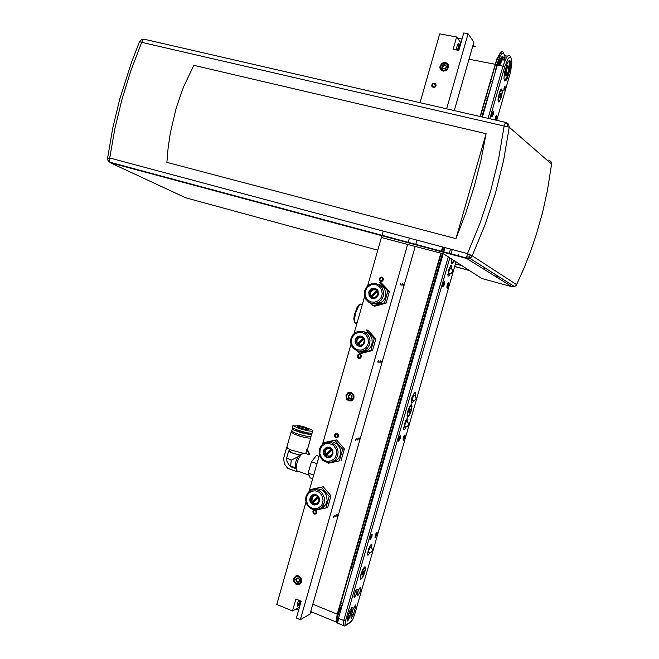 <?xml version="1.0" encoding="UTF-8"?>
<svg xmlns="http://www.w3.org/2000/svg" width="659" height="659" viewBox="0 0 659 659"><rect width="100%" height="100%" fill="white"/><g stroke="black" fill="none" stroke-linecap="round" stroke-linejoin="round"><path stroke-width="0.99" d="M548.692 160.03L550.957 161.537L551.608 164.124L547.415 190.731L542.514 212.7L536.368 234.365L530.569 251.433L524.004 268.213L516.261 285.372L514.415 286.698L511.994 286.78L466.72 258.476L469.702 258.229L514.588 286.632M139.477 41.731L141.471 39.672L139.609 41.418L131.594 61.905L119.74 99.007L112.656 128.332L107.549 158.226M139.675 41.665L141.66 42.333L142.937 39.812L141.1 39.853M142.937 39.812L144.173 39.252L505.7 122.393M505.189 123.159L504.16 126.042L509.209 127.22L508.484 124.139L505.189 123.159L505.824 122.376L508.484 124.139M469.9 258.139L469.159 257.068L470.402 254.934L472.174 255.807L471.103 257.298L469.702 258.229L466.613 257.974L466.72 258.476L110.415 162.781L109.476 161.051L109.732 158.02L107.549 158.218L107.87 160.302L109.476 161.051M470.402 254.934L467.445 253.6L466.712 256.837L469.159 257.068M466.712 256.837L466.613 257.974L109.839 162.205L107.878 160.112L107.59 157.946M108.348 161.167L107.87 160.302M110.415 162.781L185.681 197.758L377.813 250.173M381.545 237.528L443.762 253.97L481.803 278.543L511.994 286.78M474.068 187.032L465.74 213.121L455.929 238.665L486.095 133.703L480.864 160.516L474.068 187.032M507.381 126.512L507.414 124.205M455.929 238.665L166.851 162.336L168.103 147.847L170.261 133.217L176.217 107.961L183.391 87.326L193.812 65.29L486.095 133.703M440.031 65.916L442.181 63.066L445.393 62.391L447.939 63.972L448.631 66.963L446.67 70.225L443.161 71.131L440.591 69.549L439.899 67.836L440.031 65.916M431.793 84.896L432.642 83.635L434.52 83.158L435.69 83.899L436.085 85.266L435.154 87.013L433.276 87.49L431.867 86.337L431.793 84.896M456.308 49.952L457.297 45.141L458.903 43.148L459.405 45.809L458.343 50.339M457.791 44.079L458.45 44.252L458.615 45.899L457.519 50.183M432.288 85.052L433.111 83.94L434.38 83.652L435.401 84.286L435.69 85.481L434.932 86.766L433.548 87.128L432.518 86.51L432.288 85.052M299.499 583.882L300.273 583.808M296.649 575.752L296.097 576.304M362.903 351.058L364.864 351.362L362.994 351.025M379.353 302.794L377.475 302.835M377.5 302.827L379.271 302.778M376.997 304.087L375.185 303.502M332.35 461.811L332.853 461.868M343.372 452.544L342.202 456.646M333.124 461.819L332.498 461.745M339.344 443.07L341.848 445.954M330.283 456.11L327.358 455.839L325.983 454.595L325.274 452.832L325.966 449.702L328.808 448.145M325.093 455.674L327.424 457.412M327.498 447.107L324.5 449.207L323.684 452.914L325.381 456.25L327.276 457.371L329.426 457.544M332.952 454.035L330.884 456.901L328.446 457.675L326.732 457.395L325.2 456.522L323.627 454.323L323.61 450.212L326.312 447.42L329.681 447.354L331.205 448.235L332.77 450.435L332.952 454.035M320.134 449.562L319.87 453.54L321.254 457.297L324.014 460.081L325.752 460.929L327.605 461.349L331.329 460.839L334.434 458.648L335.546 457.041L336.642 453.219L336.057 449.232L333.907 445.879L332.375 444.652L328.775 443.408L325.06 443.935L321.979 446.135L320.134 449.562M319.45 449.109L319.294 454.372L320.595 457.659L322.852 460.303L325.81 461.992L329.113 462.519L332.35 461.811L335.324 459.776L337.457 456.465L338.174 452.025L337.433 448.565L335.645 445.558L331.485 442.642L328.223 442.098L323.544 443.515L321.015 445.904L319.45 449.109M328.289 442.098L332.655 441.859L336.708 443.738L339.599 447.346L340.546 450.344L340.283 455.015L338.784 458.137L336.074 460.666L331.963 461.967M327.309 462.387L328.223 463.302L339.327 460.888L342.655 449.232L334.813 440.204L323.767 442.691L323.429 443.589M326.93 455.097L326.164 454.183M328.124 448.153L326.189 449.306L325.159 451.67L325.538 453.944L326.979 455.69L325.744 454.998L324.796 452.906L325.044 450.591L326.559 448.721L329.146 448.178L330.999 449.043L332.235 450.764L332.515 452.89L331.222 455.484L328.512 456.448L329.895 457.404M328.512 456.448L329.632 456.341M326.88 455.707L328.948 456.448M327.449 448.301L326.773 448.68M388.324 295.232L387.146 299.375M381.734 304.318L379.469 304.919M384.683 286.426L386.388 288.23M376.52 290.504L377.335 291.336M373.908 297.604L371.058 295.899L370.556 292.497L372.697 289.902L375.951 289.845M375.226 289.523L372.978 289.696L371.001 291.336L370.383 294.384L372.211 297.127L370.358 297.3M371.47 288.65L371.948 288.411M375.152 288.329L371.511 288.889L369.056 292.077L369.452 296.072L372.459 298.543M378.423 294.762L376.264 297.761L372.475 298.543L370.935 297.942L369.188 296.155L368.702 291.986L370.893 288.955L374.674 288.205L376.874 289.301L377.937 290.603L378.423 294.762M365.317 291.014L364.971 292.991L365.572 296.904L367.755 300.125L371.083 302.011L374.913 302.193L378.48 300.619L381.075 297.604L381.833 295.734L382.179 293.749L381.569 289.812L379.37 286.591L376.017 284.721L372.187 284.564L370.333 285.158L367.195 287.505L365.317 291.014M364.567 290.792L364.172 294.103L365.523 298.832L368.883 302.283L371.865 303.437L375.078 303.519L378.686 302.226L381.363 299.878L383.299 296.146L383.703 292.851L382.368 288.14L380.334 285.644L376.108 283.518L372.936 283.395L368.826 284.943L366.182 287.472L364.567 290.792M377.887 284.087L381.157 285.265L384.461 288.56L385.886 293.107L385.507 296.715L383.587 300.43L380.408 303.041L376.618 304.12L372.763 303.577M370.407 303.016L373.175 305.801L384.494 302.794L387.863 291.014L379.831 282.472L381.413 282.942L389.411 291.451L387.863 291.014M372.129 296.575L371.355 295.702M370.103 297.028L371.857 297.044L370.037 294.293L370.646 291.245L372.277 289.762L374.823 289.416L377.014 290.751L377.928 293.222L376.643 296.459L373.834 297.613L375.062 298.362M372.36 288.28L371.519 288.667M372.071 297.127L374.098 297.769M374.798 342.589L373.62 346.716M367.961 351.684L366.272 352.104M371.017 333.561L373.002 335.728M362.887 338.281L363.694 339.138L358.224 344.591M360.852 345.382L357.969 344.262L356.914 342.375L356.84 340.736L358.447 338.018L361.75 337.408M361 337.202L358.661 337.779L357.137 339.509L356.865 342.458L358.595 344.863L356.601 344.814L357.359 345.604M360.753 336.024L357.598 336.568L360.028 335.958L362.434 336.65L364.213 338.462L364.938 340.967L363.801 344.55L360.654 346.445L357.392 345.835L355.226 343.232L355.168 339.476L357.656 336.535M357.961 336.617L355.761 338.965L355.333 342.375L356.816 345.151L359.567 346.502M351.717 338.742L351.371 340.719L351.964 344.649L354.13 347.903L357.442 349.847L361.247 350.094L364.789 348.578L366.239 347.244L368.126 343.743L368.472 341.757L367.862 337.803L365.679 334.541L362.351 332.614L358.554 332.391L355.02 333.924L352.466 336.889L351.717 338.742M350.992 338.454L350.588 341.823L351.272 345.135L352.96 348.018L356.947 350.86L361.775 351.321L364.864 350.209L367.45 348.092L369.419 344.665L369.996 340.761L369.32 337.457L367.656 334.583L363.719 331.732L358.949 331.222L355.885 332.268L352.837 334.838L350.992 338.454M362.862 331.452L367.664 332.886L370.449 335.538L372.03 339.121L372.17 343.075L370.753 346.964L368.117 349.822L364.452 351.461L360.597 351.445M357.483 351.041L359.641 353.216L370.902 350.382L374.254 338.644L366.28 329.953L367.928 330.2L375.869 338.85L374.254 338.644M358.521 344.295L357.746 343.405M356.478 344.781L358.224 344.822L356.42 342.046L357.129 338.858L359.106 337.35L361.692 337.392L363.694 339.105L364.262 341.065L363.06 344.237L360.193 345.423L361.47 346.239M358.035 336.354L357.648 336.576M358.455 344.855L360.358 345.53M360.218 337.144L358.735 337.647M319.944 508.674L320.595 508.682M329.978 499.44L328.808 503.525M320.851 508.6L320.085 508.583M325.851 489.785L328.544 492.957M317.111 503.303L314.088 503.221L311.987 500.799L312.259 497.314L314.837 495.469M311.666 502.965L314.64 504.909M313.453 494.579L311.583 495.766L310.364 497.907L310.397 501.104L311.567 503.212L313.453 504.588L316.427 504.81L315.01 503.789L317.333 503.155L318.783 501.186L318.907 498.83L317.943 496.878L316.213 495.675L314.195 495.552L312.251 496.729L311.336 498.641L311.509 500.947L312.786 502.85L313.495 502.957L312.061 501.186L311.674 499.291L312.959 496.095M319.401 501.515L318.371 503.46L316.724 504.687L314.17 505.033L312.506 504.448L310.15 501.697L309.746 499.868L310.208 497.323L312.663 494.835L316.056 494.728L318.256 496.26L319.211 497.85L319.401 501.515M306.657 496.82L306.402 500.799L307.769 504.588L308.997 506.161L312.234 508.303L314.088 508.748L317.778 508.303L320.867 506.153L321.979 504.563L323.067 500.758L322.49 496.754L320.356 493.352L318.832 492.1L315.257 490.798L311.567 491.268L308.503 493.418L306.657 496.82M306.007 496.301L305.611 499.851L306.386 503.369L308.239 506.433L310.941 508.666L314.154 509.794L317.498 509.654L320.908 508.015L323.528 504.786L324.558 501.268L324.368 497.685L322.004 492.899L319.327 490.667L316.139 489.53L311.262 490.139L308.05 492.504L306.007 496.301M313.808 489.472L316.773 488.723L321.328 489.621L323.956 491.466L326.592 495.642L327.128 500.585L325.892 504.382L323.149 507.438L319.467 508.937M314.392 509.819L314.829 510.255L325.859 508.015L329.187 496.392L321.403 487.223L310.414 489.53L309.919 490.864M313.453 502.347L312.696 501.425M314.211 495.552L313.371 495.98M315.01 503.789L316.542 503.575M313.404 502.982L315.233 503.723M313.602 495.741L313.157 496.038M312.687 431.184L312.053 433.276L306.748 432.798L296.072 429.602L292.843 427.979L292.555 427.007M312.3 431.274L312.934 430.772L311.608 429.734L304.063 426.834L297.003 425.129L292.876 425.162L294.219 426.389L299.985 428.729L307.341 430.714L312.3 431.274M297.769 426.282L304.549 427.691L308.461 429.643L302.308 428.737L298.115 427.131L297.374 426.521L297.769 426.282M308.461 433.12L306.781 433.581L302.448 432.691L296.945 430.78L295.529 429.454M293.453 428.366L292.234 428.77L293.535 429.907L300.883 432.741L310.191 434.652L311.616 434.347L310.776 433.375M311.369 434.536L310.949 436.513L308.503 436.653L298.502 434.273L293.988 432.518L291.649 430.846L290.94 432.04L294.713 434.372L301.764 436.719L308.396 438.062L310.603 438.054L310.916 437.428M306.839 449.537L309.409 454.768L309.911 454.677L307.341 449.454L306.839 449.537L305.751 453.376L303.189 453.252L291.377 450.089L287.579 448.268L286.879 446.975M286.698 447.477L283.617 458.326L284.375 463.887L287.654 468.318L297.242 471.778M299.68 454.998L297.777 456.893L291.171 460.262L286.706 457.931L288.683 450.97L292.794 453.128L299.68 454.998L301.295 454.067L305.619 453.441M301.295 454.067L298.634 458.54L296.879 463.532L296.13 468.442L296.847 470.806M297.777 456.893L295.504 462.626L295.199 467.709L290.685 466.086L291.171 460.262M357.68 439.059L358.381 437.971L357.977 439.8L357.606 439.99L357.68 439.059M360.119 438.663L359.419 439.751L359.806 437.93L360.218 437.815L360.119 438.663M338.298 514.91L337.565 516.079L337.96 514.284L338.355 514.036L338.298 514.91M333.586 516.59L334.327 515.42L333.915 517.233L333.52 517.463L333.586 516.59M355.671 439.38L356.379 438.293L355.975 440.13L355.596 440.319L355.671 439.38M335.719 515.832L336.452 514.671L336.041 516.467L335.645 516.705L335.719 515.832M401.924 284.4L402.641 283.79L401.957 285.553L401.924 284.4M379.749 361.915L380.416 360.901L380.029 362.763L379.749 361.915M400.153 283.848L400.878 283.23L400.186 285.009L400.153 283.848M377.854 361.799L378.497 360.761L378.142 362.656L377.854 361.799M382.039 362.055L381.372 363.06L381.75 361.214L382.039 362.055M404.066 285.075L403.349 285.759L404.025 283.922L404.066 285.075M345.967 395.334L347.903 392.772L351.379 392.443L353.924 394.996L353.908 398.423L351.502 400.845L348.66 400.87L346.436 399L345.967 395.334M334.648 434.981L335.555 433.746L337.301 433.564L338.594 434.849L338.602 436.571L337.449 437.757L336.024 437.782L334.723 436.497L334.648 434.981M315.958 510.041L316.839 511.195L316.864 512.76L316.089 513.806L314.697 514.135L313.404 513.394L312.827 511.952L313.107 510.692L314.162 509.794M379.254 278.658L380.317 277.291L381.8 277.052L383.159 278.065L383.365 279.803L382.311 281.162L380.82 281.401L379.452 280.396L379.254 278.658M357.302 355.588L358.339 354.262L360.061 354.122L361.148 355.053L361.371 356.849L360.341 358.175L358.611 358.315L357.524 357.384L357.302 355.588M293.675 578.602L295.759 576.048L297.909 575.719L299.343 576.221L301.624 579.376L301.212 582.655L298.815 584.558L295.916 584.146L293.856 581.765L293.675 578.602M300.833 601.074L298.914 605.333L297.555 606.181L297.415 604.048L298.716 600.209M300.125 600.786L298.519 604.468L297.308 604.921M349.896 400.713L350.975 401.01M350.572 392.237L349.534 392.616M448.211 64.425L447.42 63.948M441.077 69.533L441.423 70.398M351.947 400.631L350.983 400.631M350.67 392.599L351.585 392.525M348.57 398.11L348.281 395.573L350.341 394.527L352.063 396.331L351.082 398.514L348.916 398.423L348.109 396.018L349.583 394.56L351.535 395.194L352.005 397.286L351.445 397.912L350.522 398.744L348.57 398.11L350.712 398.58M442.205 70.851L441.373 69.179M447.033 64.203L448.54 65.282M442.757 68.404L442.173 66.872L442.823 65.406L444.257 64.681L445.715 65.084L446.415 66.567L445.756 68.19L444.314 68.915L442.757 68.404L442.255 66.394L443.787 64.788L445.822 65.183L446.324 67.202L444.792 68.808L442.757 68.404M311.905 612.211L310.562 612.178M472.536 46.913L474.118 46.081L475.378 46.814M440.896 253.031L337.243 614.172L336.098 621.305L336.658 622.953L337.779 622.862M503.789 53.618L502.825 51.624L501.886 51.386L500.766 52.036L496.894 58.849L480.081 116.503M337.803 621.659L337.029 621.379L336.691 619.757L337.713 613.883L441.258 253.138M480.444 116.585L496.425 61.303L499.959 54.12L501.54 52.877L502.751 53.412M411.15 405.367L409.7 406.941L408.16 410.672L407.377 414.536L407.806 416.455L409.42 414.857L410.944 411.134L411.718 407.295L411.15 405.367M409.371 409.956L410.129 408.909L410.326 409.766L408.951 412.921L409.371 409.956M407.559 416.331L407.056 415.862M410.343 405.425L411.01 405.318M410.129 408.909L409.733 411.867L408.794 412.732M364.493 567.671L361.404 573.388L360.597 577.02L360.934 578.726L362.458 577.383L364.419 572.926L365.251 568.659L364.493 567.671M362.664 572.473L363.513 571.172L363.727 572.004L362.236 575.183L362.664 572.473M360.761 578.586L360.242 578.132M363.982 567.597L364.658 567.613M363.282 571.369L363.743 571.888L363.175 573.865L362.079 574.92M340.818 603.059L342.664 603.792L352.919 568.009L353.043 565.208L352.359 562.868M351.749 564.977L351.708 567.91L350.226 570.282M338.009 620.308L337.515 617.985L338.364 613.661L342.359 604.855M342.606 603.776L339.764 608.916L337.647 615.135L336.988 619.691L337.82 621.528M350.456 611.19L349.641 611.074M348.224 613.447L348.109 618.793L350.514 614.419L350.827 612.129L350.011 612.137L346.906 618.027M504.514 55.545L503.962 54.022L502.908 53.387L501.532 54.244L499.967 56.526L496.853 64.384L494.744 74.047M497.537 65.093L500.329 58.494L501.845 56.88L502.751 56.938M503.039 57.275L503.295 57.819M502.339 57.135L502.051 56.806M506.096 75.044L507.109 74.442L508.171 71.666L508.764 68.017L508.344 66.386L507.479 67.21L506.293 70.595L506.096 75.044M508.073 65.743L506.919 66.279L505.338 70.76L505.008 75.134L505.428 75.793L506.071 75.365M352.549 562.193L353.702 565.323L354.435 562.794L353.768 562.531L442.469 253.517M451.835 259.061L452 263.106L452.964 262.587L454.092 260.527M451.736 263.04L451.308 262.587M501.82 89.921L500.527 90.645L499.011 94.542L498.253 99.089L498.822 101.404L500.272 99.707L501.375 96.576L502.125 92.046L501.82 89.921M500.156 94.105L500.741 93.487L500.865 94.715L499.711 97.689L500.156 94.105M500.634 89.879L501.128 89.649M498.616 101.288L498.146 101.148M500.461 93.603L500.824 95.011L500.239 97.046L499.522 97.367M452.593 271.574L452.123 269.473L450.402 268.065L448.894 271.706L448.82 273.287L449.364 273.485M416.101 398.489L415.656 396.388L413.943 395.038L412.394 398.596L412.303 400.26L412.789 400.375M408.522 424.849L408.078 422.757L406.372 421.414L404.799 425.014L404.7 426.595L405.186 426.752M372.393 550.52L371.964 548.428L370.407 547.052L368.785 550.216L368.472 551.995L368.933 552.489M447.14 287.761L448.244 285.94L448.417 283.321L447.255 285.347L447.14 287.761M443.145 286.344L444.265 284.515L444.438 281.83L443.252 283.889L443.145 286.344M491.993 116.346L493.113 114.542L493.187 111.725L492.207 113.529L491.993 116.346M495.733 120.103L496.598 117.549L496.474 115.77L495.173 119.971M504.02 88.042L504.81 86.428L505.124 87.21L503.921 90.769L504.02 88.042M504.473 80.711L503.954 78.512L504.366 73.1L507.241 63.297L509.218 60.57L510.206 60.916L510.659 63.017L510.255 68.396L507.422 78.133L506.063 80.398L504.909 81.049L504.473 80.711L506.351 78.306L508.221 73.306M444.463 284.334L443.252 286.822L442.733 286.121L443.482 282.76L444.586 281.261L444.463 284.334M448.433 285.775L447.255 288.23L446.761 287.151L447.486 284.235L448.565 282.76L448.433 285.775M413.803 400.499L412.394 402.871L411.389 403.077L411.957 397.443L414.643 392.278L415.458 392.813L415.252 395.894M454.282 260.651L452.749 263.435L451.728 263.839L451.654 258.938M452.857 254.753L453.021 254.333M450.377 273.567L449.034 275.997L447.947 276.146L448.524 270.206L451.151 265.215L451.843 266.047L451.687 268.954M351.288 618.644L350.901 617.03L353.125 609.114L355.473 604.946L355.547 606.848L353.257 614.905L351.288 618.644M357.961 595.456L357.376 594.747L358.002 591.568L359.484 588.232L360.613 587.202L360.267 591.131L357.961 595.456M400.235 438.235L398.58 441.176L398.398 439.693L399.412 436.596L400.491 435.739L400.235 438.235M354.443 597.581L353.842 596.865L354.476 593.652L355.967 590.283L357.129 589.245L356.783 593.224L354.443 597.581M411.373 404.601L412.04 406.117L411.191 410.977L409.165 415.796L407.624 417.229L407.056 415.392L407.847 411.051L409.634 406.537L411.373 404.601M376.915 534.515L375.086 537.612L375.144 535.693L376.305 532.785L377.154 532.274L376.915 534.515M364.715 566.921L365.358 567.037L365.572 568.215L364.674 572.762L362.615 577.581L360.728 579.516L360.259 577.688L361.05 573.874L362.878 569.343L364.715 566.921M369.93 552.654L368.397 555.043L367.442 555.076L368.488 548.939L371.289 544.26L371.931 545.1L371.594 547.942M406.191 426.884L404.807 429.207L403.753 429.404L404.362 423.885L407.056 418.679L407.929 419.322L407.682 422.262M371.907 536.805L370.037 539.943L371.157 535.248L372.146 534.523L371.907 536.805M404.832 437.403L403.226 440.294L403.044 438.869L404.049 435.78L405.096 434.94L404.832 437.403M347.705 621L347.268 619.559L349.665 610.992L351.972 607.178L351.972 609.295L349.707 617.219L347.705 621M494.958 119.922L495.617 116.701L496.631 115.193L496.837 116.948L495.939 120.144M493.204 114.748L492.092 116.964L491.663 115.984L492.322 112.673L493.36 111.14L493.204 114.748M501.4 97.203L498.978 102.12L498.097 101.404L498.006 99.18L499.563 92.161L501.73 88.924L502.389 91.576L501.4 97.203M338.833 623.727L338.059 623.735L337.77 622.763L338.495 618.307L443.153 253.748M507.455 56.221L504.605 55.685L505.091 56.979L506.664 57.275M504.003 57.959L503.188 56.929L501.705 57.728L498.253 65.225M498.962 65.365L502.405 57.86L503.888 57.069L504.703 58.091L504.852 58.643L504.407 58.552M503.83 59.656L502.866 59.343L501.919 60.241L499.522 65.472L502.29 59.788L503.583 59.376L504.176 60.57M371.511 534.721L371.865 534.976M404.461 435.121L404.815 435.36M399.832 435.929L400.211 436.167M448.071 283.115L448.441 283.329M444.075 281.632L444.471 281.846M443.202 286.352L442.741 286.336M497.586 65.101L499.827 59.631L501.927 57.481M502.529 57.728L502.784 58.107M504.629 59.285L503.6 57.778L502.389 58.478L499.143 65.398M370.3 539.424L371.709 536.986L371.692 534.968L369.93 539.614M398.744 440.616L400.071 438.301L400.095 436.143L399.016 437.897L398.407 440.797M374.963 537.291L376.495 535.347L376.717 532.703L375.49 534.984L375.35 537.101M403.003 439.957L404.577 437.782L404.568 435.418L403.374 438.013L403.382 439.742M300.825 583.231L300.339 583.404M296.822 576.048L297.431 575.686M296.221 581.526L295.875 579.096L297.81 578.009L299.606 579.796L298.791 582.012L296.558 581.864L295.767 579.393L297.217 578.017L299.12 578.783L299.573 580.917L298.832 581.658L298.115 582.292L296.221 581.526L296.904 581.197L298.593 581.881M551.608 164.124L509.209 127.22L503.616 160.252L495.535 192.856L485.024 224.785L472.174 255.807L516.697 284.655M141.66 42.333L130.894 70.595L121.973 99.361L114.913 128.53L109.732 158.02L467.445 253.6L480.18 222.833L490.601 191.151L498.616 158.811L504.16 126.042L141.66 42.333M364.724 350.291L365.481 350.267M375.103 303.519L377.03 304.087M377.055 303.008L379.897 302.926M295.767 468.524L291.204 466.869L288.535 464.323L286.887 461.284L286.714 457.535M357.021 323.124L355.333 323.528L354.344 321.435L355.325 313.239L359.031 305.331L360.662 304.063L362.186 304.985M355.374 322.564L354.649 322.35M354.418 322.094L353.825 318.61L354.789 313.066M382.681 279.614L382.484 278.353L381.718 277.801L380.77 277.876L379.938 278.848L379.979 279.82L380.902 280.66L381.841 280.586L382.681 279.614M382.096 277.142L380.647 277.291L379.51 278.584L379.6 280.33L380.762 281.393M360.687 356.634L360.498 355.366L359.74 354.797L358.529 355.003L357.977 355.794L358.933 357.639L360.143 357.433L360.687 356.634M359.616 354.015L358.356 354.41L357.532 355.605M358.562 354.278L357.631 355.259L357.491 356.717L359.312 358.438M316.229 512.414L315.587 510.651L314.384 510.511L313.692 511.12L313.61 512.405L314.5 513.328L315.414 513.328L316.229 512.414M314.211 509.802L313.165 511.096M313.14 511.186L313.7 513.369L315.719 514.012M338.001 436.126L337.062 434.256L335.439 434.907L335.357 436.192L336.255 437.09L337.177 437.065L338.001 436.126M336.469 433.449L334.887 434.948M334.871 435.014L335.299 437.049L337.111 437.856M346.477 395.466L346.42 397.525L347.326 399.362L349.608 400.68L351.56 400.483L353.24 399.197L354.04 397.179L353.776 395.128L352.598 393.464L350.151 392.558L348.265 393.085L346.807 394.626L346.321 396.825L346.931 398.786L348.372 400.194L350.275 400.705L352.647 400.161M346.749 395.573L346.848 397.978L349.056 400.128L352.021 399.667L353.364 397.731L352.894 394.601L351.049 393.176L348.768 393.258L346.749 395.573M440.517 66.147L440.401 67.91L441.398 69.912L443.383 70.925L445.451 70.719L447.337 69.417L448.277 67.688L448.392 65.933L447.403 63.939L445.435 62.918L443.696 63.009L441.719 64.145L440.533 66.098L440.418 67.852L441.415 69.846L442.84 70.744L445.253 70.958M440.838 66.114L441.341 69.146L444.067 70.414L446.967 68.956L447.889 66.674L446.703 63.89L444.504 63.182L442.222 64.047L440.838 66.114M448.277 256.746L343.784 620.473L345.571 620.72L344.978 624.287L345.176 625.029L345.81 625.045L344.583 626.025L343.108 625.383L343.982 625.951M482.404 117.038L497.323 65.043L503.023 66.155L506.17 58.091L507.735 55.924L509.061 55.372L510.519 56.41L510.733 57.621L509.374 57.292L508.023 58.775L504.72 66.831L503.023 66.155L488.039 118.332M496.738 120.333L510.61 71.765L511.878 62.317L510.774 56.987M354.534 614.863L352.779 619.369L350.786 622.104L352.903 619.048L354.583 614.806L456.053 261.804M344.945 625.935L350.563 622.261M338.495 618.307L343.784 620.473L343.108 625.383L337.828 623.208M504.423 80.645L506.59 77.795L508.839 70.917L509.761 64.228L509.053 60.669M505.857 75.604L505.173 75.958L504.769 75.134L505.107 70.884L506.804 66.04L507.595 65.257L508.105 65.801M295.545 576.641L294.071 579.409L295.183 582.828L298.272 584.195L300.941 582.638L301.501 579.343L299.4 576.452L296.122 576.287L294.211 578.627M294.449 578.866L294.894 582.037L296.69 583.594L298.914 583.652L300.595 582.185L300.809 579.022L299.343 577.086L296.426 576.658L294.449 578.866M142.838 39.408L141.471 39.672M363.068 351L365.135 351.288M375.292 303.486L377.343 304.046M334.97 460.773L336.189 460.592M357.038 323.058L354.534 322.317L354.212 321.608L354.138 315.743L357.071 307.325L358.883 304.895L360.597 304.079M380.647 277.291L379.658 278.197L379.395 279.507L380.103 280.907L381.289 281.451M359.682 358.414L357.911 357.565L357.507 355.621M313.972 509.942L313.124 511.162L313.33 512.826L314.261 513.781L315.834 513.962M335.793 433.713L334.887 434.882L334.904 436.258L335.851 437.494L337.334 437.798M348.265 393.085L346.469 395.458M443.696 63.009L441.703 64.129L440.525 66.106M448.82 273.287L451.193 273.353L452.585 271.615M412.287 400.178L414.651 400.301L416.084 398.588M404.692 426.554L407.056 426.686L408.498 424.973M368.496 552.3L370.844 552.473L372.335 550.776M496.729 120.325L510.494 72.243M508.723 71.378L508.229 73.289M505.255 70.233L506.582 66.46L507.727 65.505M294.186 578.684L294.384 581.567L296.278 583.717L298.272 584.179L300.908 583.124M494.472 275.824L499.802 277.266M469.348 270.445L454.71 266.475M469.62 270.618L454.685 266.565M462.107 265.742L455.451 263.913M326.905 220.922L327.021 220.501M484.167 269.383L484.662 267.686M420.063 102.705L439.701 33.823L456.638 36.986L453.112 49.334L458.788 50.422L463.788 32.95L468.071 33.741L473.912 42.094L454.315 110.58M446.613 108.809L468.071 33.741M456.638 36.986L460.962 42.835M470.575 258.773L471.243 259.201M339.327 460.888L328.223 463.302M341.098 460.517L344.418 448.911L342.655 449.232M334.813 440.204L336.601 439.932L344.418 448.911M324.838 455.657L326.584 455.764M331.955 450.196L326.609 455.402M331.51 449.553L326.403 454.537M325.834 454.504L331.23 449.249M384.494 302.794L386.059 303.165L374.79 306.163L373.175 305.801M386.059 303.165L389.411 291.451M377.376 291.286L371.833 296.863M376.956 290.891L371.709 296.171M371.042 296.015L376.651 290.364M370.902 350.382L372.524 350.53L361.313 353.348L359.641 353.216M372.524 350.53L375.869 338.85M363.29 338.644L358.068 343.841M357.433 343.726L362.977 338.199M325.859 508.015L327.696 507.422L330.999 495.848L329.187 496.392M310.414 489.53L323.248 486.729L330.999 495.848M321.403 487.223L323.248 486.729M311.345 502.941L313.083 503.081M318.421 497.561L313.132 502.66M317.935 496.878L312.901 501.738M312.358 501.746L317.687 496.606M309.409 454.768L305.636 453.441M312.646 478.805L310.117 477.89L308.19 473.088L311.427 461.737L316.518 455.427L319.055 456.325M316.946 463.697L311.427 461.737M313.709 475.073L308.19 473.088M305.982 502.158L276.813 604.509L292.489 610.984L295.899 599.056L301.171 601.214L296.352 618.076L300.315 619.724L407.641 244.324M408.094 242.726L409.42 238.097M417.023 240.131L415.697 244.769M415.252 246.309L310.01 614.114L300.315 619.724M383.241 231.103L367.64 285.858M364.575 296.608L354.04 333.561M350.983 344.278L322.473 444.314M319.442 454.957L309.013 491.548M292.489 610.984L299.466 607.17M348.109 396.018L348.71 395.993L349.171 398.077M350.036 394.683L348.71 395.993M442.255 66.394L443.095 68.503M443.787 64.788L444.232 65.315L442.7 66.921M445.97 65.653L444.232 65.315M441.291 251.647L442.634 246.977M442.996 247.067L441.654 251.738M410.31 409.873L409.536 409.618M409.733 411.867L408.86 411.587M363.743 571.888L363.093 571.633M363.175 573.865L362.293 573.519M473.022 45.216L473.689 46.163M462.041 39.054L457.544 38.206M433.301 86.123L433.062 86.972M481.696 116.874L492.594 81.527L490.625 81.139M442.889 252.076L444.232 247.397M354.155 562.333L353.768 562.531M486.952 98.562L487.273 98.965M295.858 609.147L298.585 610.267M500.824 95.011L499.884 94.814M500.239 97.046L499.497 96.898M448.334 284.861L447.321 287.143L447.683 284.622L448.244 283.938L448.334 284.861L447.667 284.672M447.873 286.459L447.23 286.278M444.364 283.395L443.326 285.718L443.688 283.148L444.257 282.456L444.364 283.395L443.672 283.205M443.894 285.026L443.227 284.836M493.163 113.587L492.174 115.712L492.611 112.903L493.121 112.425L493.163 113.587L492.454 113.439M492.693 115.226L492.158 115.119M496.425 117.59L495.461 119.691L495.889 116.931L496.392 116.454L496.425 117.59L495.741 117.45M495.963 119.213L495.444 119.098M443.581 252.257L444.924 247.586M371.709 536.195L370.597 538.79L370.86 536.583L371.519 535.586L371.709 536.195L371.231 536.014M371.256 537.793L370.589 537.546M400.071 437.502L398.992 439.99L399.296 437.642L399.914 436.769L400.071 437.502L399.527 437.321M399.609 439.116L398.934 438.886M376.726 533.914L375.638 536.467L375.902 534.292L376.544 533.312L376.726 533.914L376.264 533.741M376.273 535.495L375.63 535.248M404.684 436.678L403.621 439.125L403.926 436.818L404.535 435.953L404.684 436.678L404.148 436.497M404.231 438.268L403.572 438.046M354.526 562.473L353.858 562.218M486.861 98.883L487.569 99.023M295.767 579.393L296.451 579.072L296.904 581.197M297.481 578.091L296.451 579.072M337.243 614.172L312.836 604.221M469.019 59.211L495.074 64.261M351.198 621.462L345.81 625.045M345.571 620.72L449.858 257.776M450.88 254.217L452.074 250.066M489.802 118.735L504.72 66.831M510.733 57.621L511.244 58.437M458.203 254.283L457.7 256.054L458.219 254.292M456.044 261.796L354.517 614.88M450.476 249.069L449.133 253.748M350.291 609.353L351.799 609.962M353.85 607.128L355.325 607.722M353.372 614.518L351.766 613.867M457.684 44.285L458.516 44.441M443.894 62.959L443.499 62.49M433.614 83.709L435.599 85.835M336.354 460.484L333.833 461.012M380.408 303.041L378.167 302.514M367.187 350.423L364.864 350.209M312.325 495.14L311.913 495.255M323.149 507.438L320.546 508.287M292.39 427.567L292.983 425.492M291.756 431.101L292.341 429.034M310.603 436.662L310.595 437.106M307.44 449.644L310.751 438.004M286.723 447.519L291.047 432.304M295.051 465.213L296.196 467.313M296.385 470.641L309.038 475.197M290.495 452.181L289.219 449.166M295.43 429.825L295.553 429.388M349.039 392.739L347.903 392.772M296.525 575.777L295.133 576.427M310.735 611.577L336.189 622.022M337.573 619.559L338.116 619.781M348.109 618.793L347.351 619.155M506.318 75.2L505.445 75.793M450.163 268.295L449.553 267.455M449.051 273.633L447.749 274.399M413.836 395.136L413.234 394.206M412.501 400.499L411.183 401.207M406.282 421.496L405.697 420.541M404.906 426.867L403.588 427.567M370.309 547.118L369.765 546.097M368.694 552.58L367.376 553.231M504.637 86.593L505.091 86.683M352.137 607.491L351.601 607.277M355.671 605.267L355.143 605.053M510.503 61.789L509.539 61.608M500.906 89.484L501.73 88.924M371.89 544.795L370.976 544.449M407.896 419.182L406.858 418.836M364.336 567.21L365.086 566.839M410.648 405.063L411.488 404.61M357.367 589.64L356.708 589.385M360.852 587.589L360.201 587.334M414.387 392.476L415.458 392.813M450.649 265.585L451.81 265.898"/></g></svg>

